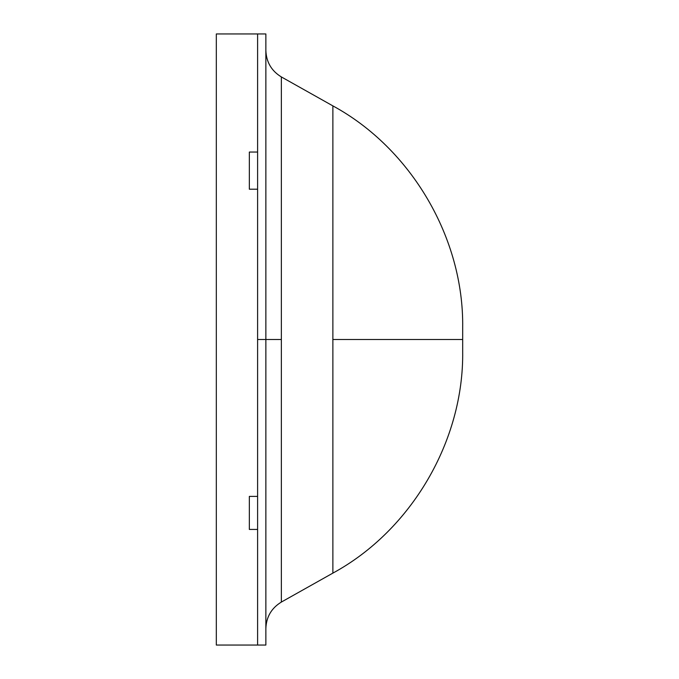 <?xml version="1.0" encoding="UTF-8"?>
<svg xmlns="http://www.w3.org/2000/svg" width="679" height="679" viewBox="0 0 679 679"><rect width="100%" height="100%" fill="white"/><g stroke="black" fill="none" stroke-linecap="round" stroke-linejoin="round"><path stroke-width="1.02" d="M257.604 189.203L257.604 496.4L257.604 189.203L249.346 189.203L249.346 152.045L257.604 152.045L257.604 33.95L257.604 152.045L249.346 152.045L249.346 189.203L257.604 189.203L257.604 152.045L249.346 152.045L257.604 152.045L257.604 189.203L249.346 189.203L257.604 189.203M257.604 529.433L257.604 645.05L257.604 529.433L249.346 529.433L249.346 496.4L257.604 496.4L249.346 496.4L249.346 529.433L257.604 529.433L257.604 496.4L249.346 496.4L257.604 496.4L257.604 529.433L249.346 529.433L257.604 529.433M216.321 645.05L216.321 33.95L257.604 33.95L216.321 33.95L216.321 645.05L257.604 645.05L216.321 645.05M257.604 339.5L265.862 339.5L265.862 33.95L265.862 645.05L265.862 339.5L257.604 339.5M265.862 339.5L265.862 33.95L265.862 339.5L281.352 339.5L281.352 602.069L281.352 339.5L265.862 339.5M281.352 339.5L281.352 76.931L281.352 339.5M332.871 339.5L332.871 105.882L332.871 573.118L332.871 105.882L332.871 339.5L462.407 339.5L332.871 339.5L332.871 573.118L332.871 339.5M249.346 152.045L249.346 189.203L249.346 152.045M249.346 496.4L249.346 529.433L249.346 496.4M257.604 645.05L265.862 645.05M257.604 33.95L265.862 33.95M265.862 50.467C266.295 62.061 271.456 70.888 281.352 76.931L332.871 105.882C411.202 148.378 463.978 238.253 462.679 327.694L462.679 351.306C463.978 440.747 411.202 530.622 332.871 573.118L281.352 602.069C271.456 608.112 266.295 616.939 265.862 628.533"/></g></svg>
